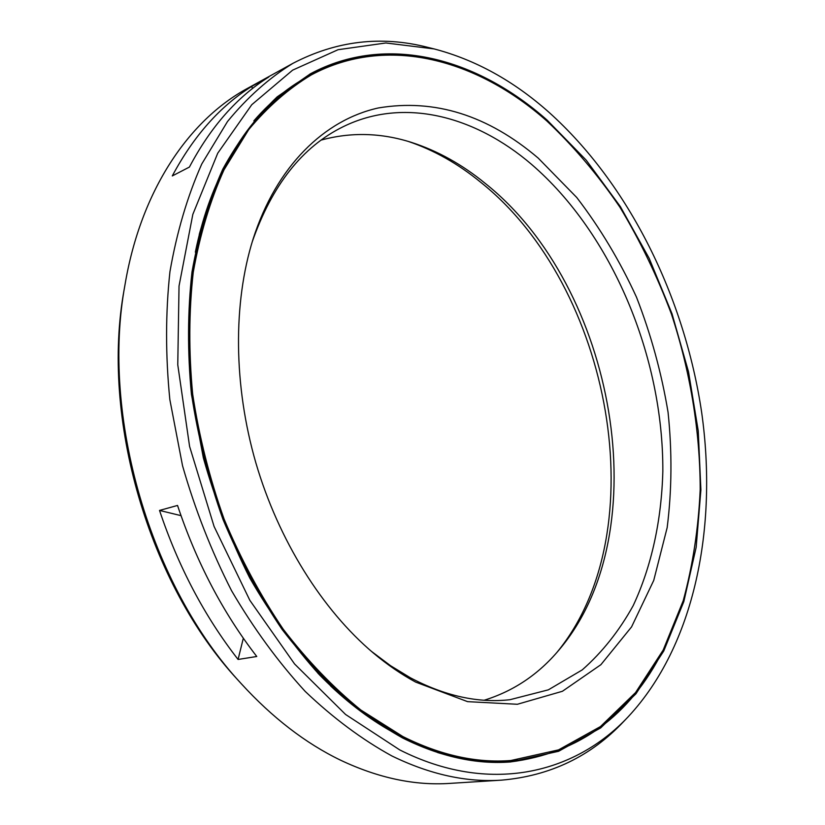 <?xml version="1.0" encoding="UTF-8"?>
<svg xmlns="http://www.w3.org/2000/svg" width="825" height="825" viewBox="0 0 825 825"><rect width="100%" height="100%" fill="white"/><g stroke="black" fill="none" stroke-linecap="round" stroke-linejoin="round"><path stroke-width="1.24" d="M557.03 652.276C656.463 531.207 611.717 286.543 480.655 182.232C458.03 163.701 433.929 150.109 408.375 141.457M311.324 74.9C387.461 34.217 477.5 59.524 546.903 121.038C573.736 146.355 598.073 175.086 619.926 207.209C640.159 240.838 657.319 276.427 671.395 313.985C690.216 371.209 700.105 430.846 700.198 489.442C698.486 528.155 692.825 565.238 683.224 600.703L663.228 649.966L635.559 692.577L600.466 726.567L558.556 749.873L510.85 760.516C476.334 763.218 440.354 755.236 402.909 736.57L360.824 709.995C333.3 687.607 307.447 660.691 283.253 629.258C260.442 595.557 240.725 558.845 224.101 519.121C209.591 478.263 199.114 436.621 192.679 394.185C188.688 352.007 188.873 311.396 193.246 272.332C199.908 234.795 210.148 200.65 223.967 169.909L248.676 129.669C267.661 106.837 288.544 88.574 311.324 74.9L310.282 75.457C287.502 89.131 266.619 107.384 247.624 130.216L222.915 170.435C209.096 201.156 198.856 235.28 192.184 272.797C187.811 311.829 187.605 352.419 191.596 394.567C198.031 436.972 208.488 478.582 222.987 519.41C239.601 559.102 259.308 595.784 282.109 629.454C306.302 660.866 332.145 687.751 359.659 710.129L401.744 736.684C439.178 755.329 475.159 763.3 509.675 760.609C474.87 763.311 438.663 755.298 401.074 736.56C376.85 724.216 353.378 707.355 330.639 685.988M538.22 158.111L576.747 197.495C599.971 227.752 619.884 260.978 636.488 297.165C650.997 334.486 661.516 372.838 668.054 412.222C672.179 451.667 671.89 490.132 667.167 527.618L653.74 580.398L631.568 626.897L600.899 664.682L562.423 691.278L517.368 704.272L467.589 701.642L415.656 682.1C401.29 674.324 387.203 664.641 373.395 653.049C322.4 610.026 278.592 540.509 255.863 462.877C233.392 385.182 233.052 303.012 252.997 239.343C276.457 165.856 324.648 119.811 378.376 107.951C434.6 98.536 487.884 115.253 538.22 158.111M252.161 242.045C272.023 185.151 302.373 146.695 343.2 126.699C403.59 96.999 474.808 115.851 531.424 164.257C612.232 233.826 663.382 356.761 662.836 471.271C661.537 520.07 651.678 566.094 633.157 605.705C619.276 630.795 602.302 652.193 582.223 669.9L548.367 689.834L509.963 699.703C478.077 703.302 444.85 695.97 410.303 677.738L390.586 665.723L371.24 651.224M484.223 700.219C513.676 691.082 538.622 674.314 559.051 649.914C659.299 531.795 615.491 287.09 485.337 183.48C462.186 164.484 437.518 150.779 411.345 142.364C381.006 132.743 350.965 131.969 321.203 140.064M628.382 716.574C574.313 774.314 488.751 794.836 399.785 749.935L345.562 714.46L294.587 663.981L249.841 600.322L214.088 526.484L189.595 446.449L177.767 364.763L179.035 286.028L192.823 214.407L217.728 153.213L251.759 104.723L292.648 70.135L338.064 49.706L385.842 42.972L434.074 48.912C475.324 59.73 513.604 80.85 548.945 112.282C629.062 184.181 684.554 297.082 701.652 412.366C717.915 527.402 694.702 645.202 628.382 716.574L623.762 721.421C590.947 756.35 550.182 775.933 501.487 780.151C466.403 782.502 429.856 774.438 391.854 755.937C362.062 739.571 333.166 718.049 305.168 691.381C278.138 661.928 253.595 628.372 231.567 590.71C211.406 551.162 195.061 509.51 182.542 465.754L169.837 399.568C165.464 355.358 165.505 312.747 169.94 271.724C176.787 232.268 187.399 196.35 201.774 163.969L227.514 121.512C247.325 97.36 269.115 77.973 292.885 63.36L247.5 88.368C188.863 120.151 140.941 190.286 125.049 284.45C100.65 415.676 150.222 585.998 241.22 683.647C272.405 717.729 305.508 743.243 340.519 760.165C378.232 777.996 414.645 785.74 449.759 783.399L501.487 780.151M251.8 86.367L268.826 76.993C237.146 96.814 210.674 126.844 189.41 167.073L172.291 175.931C193.607 136.022 220.11 106.177 251.8 86.367L252.419 88.605M434.074 48.912L427.577 47.303C381.14 35.434 336.249 40.786 292.885 63.36M238.074 659.453L256.761 656.494C223.018 612.841 196.608 562.495 177.53 505.447L159.524 510.427C178.365 566.723 204.548 616.388 238.074 659.453L243.323 638.23M547.109 120.12L586.163 160.102L620.39 206.642L649.182 258.338L672.035 313.82L688.514 371.786L698.249 430.928L700.899 489.906L696.166 547.305L683.832 601.58L663.743 651.018L635.951 693.794L600.703 727.898L558.597 751.286L510.665 761.939C476.108 764.62 440.076 756.618 402.59 737.962C374.096 721.968 346.5 701.044 319.791 675.19C294.03 646.687 270.683 614.285 249.758 577.985C230.629 539.911 215.16 499.878 203.352 457.875L191.441 394.412C187.419 352.069 187.595 311.293 191.977 272.075C198.65 234.382 208.921 200.104 222.771 169.228C238.394 140.704 256.513 116.593 277.148 96.896L310.406 73.796C386.925 32.835 477.417 58.307 547.109 120.12M125.049 284.45L124.266 288.987C100.361 417.749 148.871 584.409 238.126 680.233L241.22 683.647M181.005 515.646L159.524 510.427M226.297 163.845C212.448 189.606 202.135 219.048 195.339 252.161M317.862 673.169C341.364 697.476 365.867 716.77 391.37 731.084M663.063 650.286C630.022 715.945 579.026 753.184 510.077 761.98M498.919 86.243C435.796 48.562 372.787 44.509 309.88 74.075M317.264 71.858C293.999 82.562 272.858 98.897 253.842 120.873M517.502 759.897C492.123 763.352 465.517 760.908 437.683 752.575M199.248 234.465C220.925 156.368 257.936 103.362 310.282 75.457M510.85 760.516L509.675 760.609"/></g></svg>
